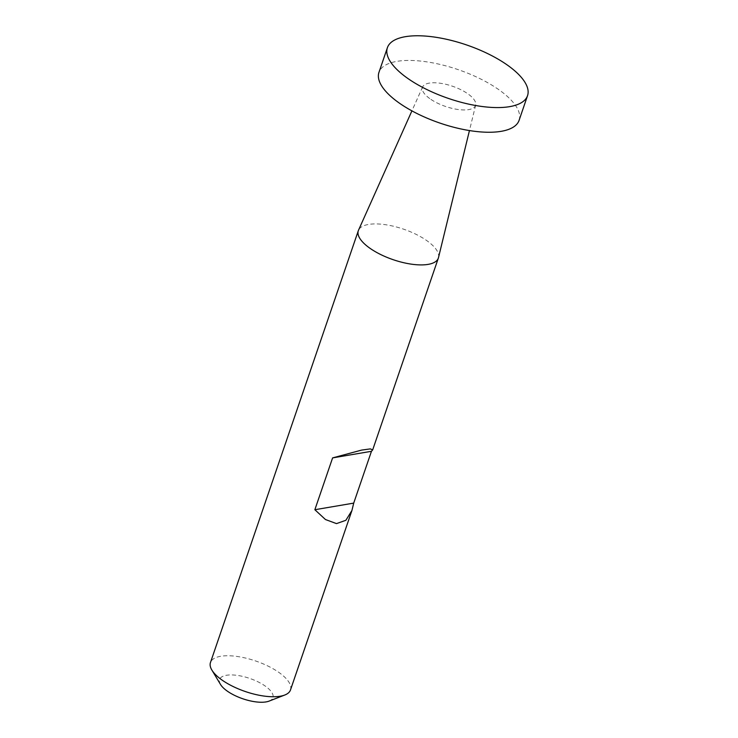 <?xml version="1.0" encoding="UTF-8"?>
<svg xmlns="http://www.w3.org/2000/svg" width="738" height="738" viewBox="0 0 738 738"><rect width="100%" height="100%" fill="white"/><g stroke="black" fill="none" stroke-linecap="round" stroke-linejoin="round"><path stroke-width="0.55" stroke-dasharray="3.69 2.77" d="M519.091 120.34A74.058 28.238 18.9 0 0 496.729 88.246A74.058 28.238 18.9 0 0 424.793 61.577A74.058 28.238 18.9 0 0 378.954 72.361M430.955 99.418A28.044 10.692 18.9 0 0 458.63 109.575A28.044 10.692 18.9 0 0 475.659 105.082A28.044 10.692 18.9 0 0 467.089 93.283A28.044 10.692 18.9 0 0 440.282 83.246A28.044 10.692 18.9 0 0 422.625 86.918A28.044 10.692 18.9 0 0 430.955 99.418M438.501 257.571A42.297 16.125 18.9 0 0 425.568 239.776A42.297 16.125 18.9 0 0 385.153 224.647A42.297 16.125 18.9 0 0 358.52 230.191M290.486 689.947A42.297 16.125 18.9 0 0 277.719 671.617A42.297 16.125 18.9 0 0 236.64 656.396A42.297 16.125 18.9 0 0 210.459 662.549M269.112 701.1A28.182 10.747 18.9 0 0 264.407 685.501A28.182 10.747 18.9 0 0 231.907 674.938A28.182 10.747 18.9 0 0 220.524 684.467M475.659 105.082L469.451 130.561M422.625 86.918L411.915 110.866"/><path stroke-width="1.11" d="M387.395 47.684L378.954 72.361A74.058 28.238 18.9 0 0 401.306 104.455A74.058 28.238 18.9 0 0 473.243 131.124A74.058 28.238 18.9 0 0 519.091 120.34L527.541 95.663A74.058 28.238 18.9 0 0 505.179 63.569A74.058 28.238 18.9 0 0 433.243 36.9A74.058 28.238 18.9 0 0 387.395 47.684A74.058 28.238 18.9 0 0 409.756 79.778A74.058 28.238 18.9 0 0 481.693 106.447A74.058 28.238 18.9 0 0 527.541 95.663M411.915 110.866L358.52 230.191A42.297 16.125 18.9 0 0 358.317 230.708A42.297 16.125 18.9 0 0 371.085 249.038A42.297 16.125 18.9 0 0 412.164 264.269A42.297 16.125 18.9 0 0 438.344 258.106A42.297 16.125 18.9 0 0 438.501 257.571L469.451 130.561M371.454 451.296L353.714 503.113L351.943 510.465L345.882 520.29L336.491 523.611L325.449 519.524L314.858 509.718L332.607 457.892L361.675 450.079L370.328 448.889L372.662 449.931L371.454 451.296L332.607 457.892M358.317 230.708L210.459 662.549A42.297 16.125 18.9 0 0 211.871 670.067A42.297 16.125 18.9 0 0 223.227 680.879A42.297 16.125 18.9 0 0 284.776 695.021A42.297 16.125 18.9 0 0 290.486 689.947L351.943 510.465M211.871 670.067L220.524 684.467A28.182 10.747 18.9 0 0 228.097 691.672A28.182 10.747 18.9 0 0 269.112 701.1L284.776 695.021M353.714 503.113L314.858 509.718M372.662 449.931L438.344 258.106"/></g></svg>
